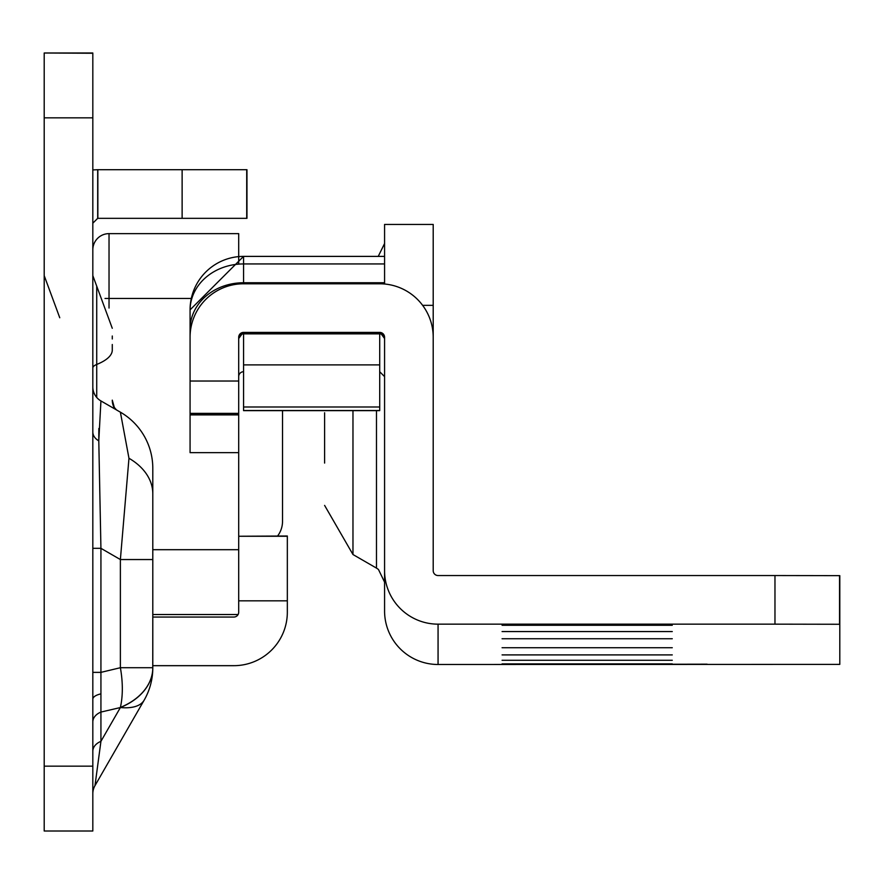 <?xml version="1.0" encoding="UTF-8"?>
<svg xmlns="http://www.w3.org/2000/svg" width="884" height="884" viewBox="0 0 884 884"><rect width="100%" height="100%" fill="white"/><g stroke="black" fill="none" stroke-linecap="round" stroke-linejoin="round"><path stroke-width="1.33" d="M112.279 338.959L112.279 336.008M92.82 386.894A16.21 16.21 0 0 0 100.931 400.938L98.787 440.851L100.931 548.323L100.931 672.37L120.379 667.718L120.379 559.55L128.965 458.277L120.379 412.165A64.83 64.83 0 0 1 152.799 468.31L152.799 667.84A64.83 64.83 0 0 1 144.158 700.172L94.986 785.644L100.931 741.344A16.21 11.459 0 0 0 92.82 751.278M92.82 548.323L100.931 548.323L120.379 559.55L152.799 559.55L152.799 493.791A64.83 45.846 180 0 0 128.965 458.277M92.82 672.37L100.931 672.37L100.931 712.073A16.21 11.459 0 0 0 92.82 721.996M92.82 766.163L92.82 831.004L44.2 831.004L44.2 766.163L92.82 766.163L92.82 52.996L44.2 52.996L92.82 53.25M44.2 53.25L44.2 766.163M282.526 410.64L282.526 521.328A24.31 24.31 0 0 1 277.587 536.013M287.333 536.256L238.702 536.256L287.333 536.013L287.333 612.192A53.493 53.493 0 0 1 233.84 665.674L152.799 665.674M238.702 536.256L238.702 612.192A4.862 4.862 0 0 1 233.84 617.054L152.799 617.054M97.693 169.706L246.968 169.706L246.968 218.337L97.693 218.337L97.693 169.706L92.82 169.927M92.82 223.199L97.693 218.337M92.82 793.733A16.21 16.21 0 0 1 94.986 785.644L144.158 700.172A64.83 27.072 29.9 0 1 120.379 707.543L100.931 712.073L100.931 741.344L120.379 707.543A64.83 45.846 180 0 0 152.799 667.84L152.755 670.039A64.83 64.83 0 0 1 144.158 700.172M120.379 667.718A64.83 31.747 76.6 0 1 120.379 707.421A64.83 45.846 180 0 0 152.799 667.718L120.379 667.718M100.931 400.938L115.019 409.071A16.21 16.034 180 0 1 112.279 400.143L114.323 407.436L116.445 409.9L120.379 412.165M112.279 350.705L112.279 344.495M98.842 428.475L98.787 440.851A16.21 11.459 0 0 1 92.82 431.978M152.799 608.954L152.755 670.039M152.799 508.466L152.799 493.791M238.702 264.128L238.702 233.63L109.03 233.63L109.03 308.041M238.702 612.391L238.702 376.385M238.105 614.524L152.799 614.524M92.82 249.829A16.21 16.21 0 0 1 109.03 233.63A16.21 16.21 0 0 0 92.82 249.829A16.21 16.21 0 0 1 109.03 233.63M672.271 625.286L502.079 625.286L672.271 625.286M672.271 631.563L502.079 631.563L672.271 631.563M672.271 638.745L502.079 638.745L672.271 638.745M672.271 647.718L502.079 647.718L672.271 647.718M672.271 654.9L502.079 654.9L672.271 654.9M672.271 660.282L502.079 660.282L672.271 660.282M672.271 663.873L502.079 663.873L672.271 663.873M238.702 381.026L190.071 381.026L190.071 413.458L238.702 413.458L238.702 337.268A4.862 4.862 180 0 1 243.564 332.406L379.711 332.406A4.862 4.862 180 0 1 384.573 337.268L384.573 610.999A53.493 53.493 180 0 0 438.066 664.492L839.8 664.381L839.8 624.27L774.97 624.159L774.97 575.539L839.8 575.65L839.8 624.27M324.605 412.751L324.605 463.083M707.123 664.182L662.547 664.26L707.123 664.182M384.573 376.628L379.711 371.722L379.711 333.865A4.862 4.862 180 0 1 384.573 338.528L381.137 333.865L379.711 333.865L379.822 332.461L384.573 337.124L384.573 338.495A4.862 4.851 -0 0 0 384.573 338.428M381.037 333.865A4.862 4.851 -0 0 0 379.711 333.688M190.071 381.026L190.071 337.268A53.493 53.493 180 0 1 243.564 283.786L379.711 283.786A53.493 53.493 180 0 1 433.204 337.268L433.204 570.677A4.862 4.862 -0 0 0 438.066 575.539L774.97 575.539M433.204 337.268L433.204 224.437L384.573 224.437L384.573 284.007L384.573 256.393L243.564 256.393A53.493 53.493 -0 0 0 190.071 309.875L190.071 337.268M238.702 414.916L238.702 452.652L190.071 452.652L190.071 414.916L238.702 414.916L238.702 413.458M190.071 413.458L190.071 414.916M243.564 364.893L379.711 364.893L379.711 410.64L243.564 410.64L243.564 333.865L242.128 333.865L238.702 338.528A4.862 4.84 -0 0 1 243.564 333.655L243.564 333.865A4.862 4.862 180 0 0 238.702 338.727M238.702 376.584A4.862 4.862 180 0 1 243.564 371.722M379.833 332.461L243.564 332.461L243.564 333.655L379.711 333.655A4.862 4.84 -0 0 1 384.573 338.495L384.573 337.124M433.204 224.437L384.573 224.437M384.573 570.677A53.493 53.493 -0 0 0 438.066 624.159L774.97 624.159M384.573 283.83L381.965 283.83L384.573 283.83M379.711 332.406L243.564 332.461A4.862 4.862 -0 0 0 238.702 337.323A4.862 4.862 -0 0 1 243.564 332.461L243.564 332.406M112.279 328.284L96.721 286.151L96.721 397.435M92.82 368.053A16.21 5.547 180 0 1 96.721 364.451L96.721 390.507M114.898 408.894A16.21 15.127 120 0 0 116.246 409.778M100.445 693.984A16.21 6.199 0 0 0 92.82 699.244M287.333 600.844L238.702 600.844M246.713 169.706L246.713 218.337M182.126 169.706L182.126 218.337M97.848 169.706L97.848 218.337M44.2 117.837L92.82 117.837M112.279 350.042A64.83 22.177 180 0 1 96.721 364.451M191.85 298.461L105.008 298.461M238.702 549.693L152.799 549.693M376.474 410.64L376.474 568.103L378.44 569.44L384.573 582.136M352.97 410.64L352.97 554.533L324.605 505.405M379.711 333.876L243.564 333.876M839.557 624.27L839.557 575.639M438.066 624.159L438.066 664.492M238.702 413.369L190.071 413.369M422.629 305.345L433.204 305.345M243.564 410.507L379.711 410.507M243.564 406.994L379.711 406.994M384.573 282.747L243.564 282.747L243.564 283.786M384.573 263.94L243.564 263.94L243.564 282.747A53.493 46.366 180 0 0 190.071 329.124M384.573 256.393L243.564 256.393L243.564 263.94A53.493 46.366 180 0 0 190.071 310.306M190.071 414.364L238.702 414.364M59.758 317.754L44.2 275.62M96.721 286.151L92.82 275.62M243.564 410.64L379.711 410.64M352.97 554.533L376.474 568.103M378.23 256.393L384.573 243.531M243.564 256.393L190.071 309.875M243.564 332.461L240.15 333.854L238.702 337.323"/></g></svg>
